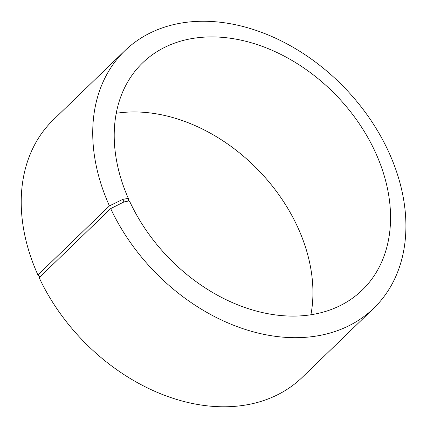 <?xml version="1.0" encoding="UTF-8"?>
<svg xmlns="http://www.w3.org/2000/svg" width="427" height="427" viewBox="0 0 427 427"><rect width="100%" height="100%" fill="white"/><g stroke="black" fill="none" stroke-linecap="round" stroke-linejoin="round"><path stroke-width="0.64" d="M39.844 277.059L37.928 274.983L109.435 205.883L122.768 199.393L127.705 198.459L128.954 199.815L127.518 201.202M128.954 199.815A158.001 116.678 -134 0 1 142.591 62.886A158.001 116.678 -134 0 1 336.289 95.424A158.001 116.678 -134 0 1 362.187 290.12A158.001 116.678 -134 0 1 130.059 202.211L128.842 200.925L127.705 198.459M116.235 113.294A158.001 116.678 -134 0 1 258.655 170.448A158.001 116.678 -134 0 1 310.909 314.742M37.928 274.983A179.068 132.231 -134 0 1 53.38 119.8L124.887 50.701A179.068 132.231 -134 0 1 344.413 87.578A179.068 132.231 -134 0 1 373.764 308.23A179.068 132.231 -134 0 1 110.684 208.6L123.947 201.95L128.842 200.925M373.764 308.23L302.257 377.335A179.068 132.231 -134 0 1 39.177 277.699L110.684 208.6M109.435 205.883A179.068 132.231 -134 0 1 124.887 50.701M122.768 199.393L123.947 201.95"/></g></svg>
